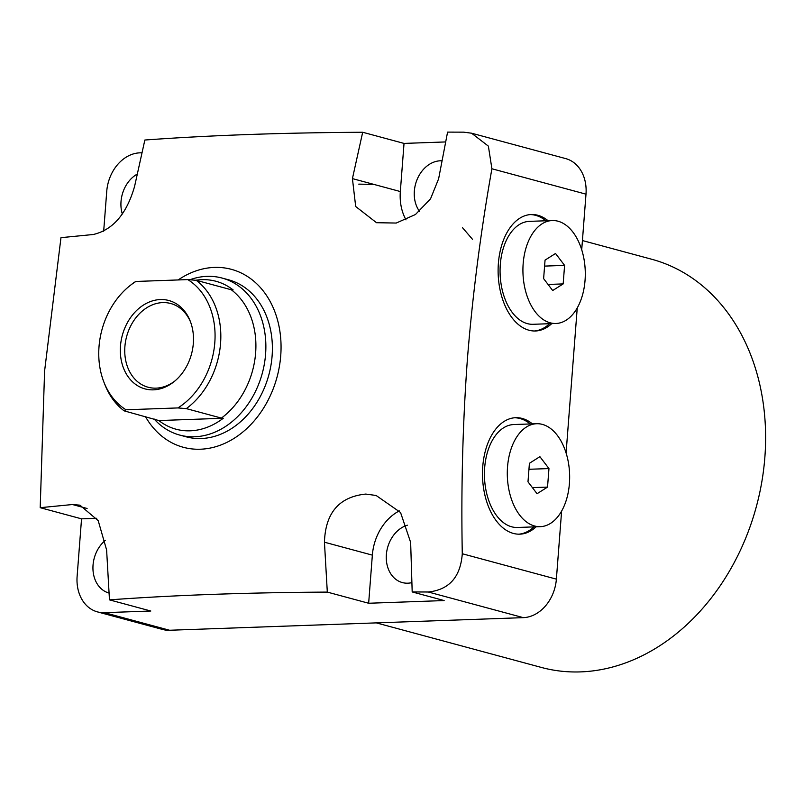<?xml version="1.0" encoding="UTF-8"?>
<svg xmlns="http://www.w3.org/2000/svg" width="804" height="804" viewBox="0 0 804 804"><rect width="100%" height="100%" fill="white"/><g stroke="black" fill="none" stroke-linecap="round" stroke-linejoin="round"><path stroke-width="1.21" d="M376.302 622.879L541.534 667.481A211.412 165.483 -74.9 0 0 580.578 671.893A211.412 165.483 -74.9 0 0 761.78 482.058A211.412 165.483 -74.9 0 0 651.712 259.25L582.428 240.557M411.849 582.629A29.818 23.336 105.1 0 1 407.829 583.191A29.818 23.336 105.1 0 1 402.332 582.568A29.818 23.336 105.1 0 1 386.402 554.227A29.818 23.336 105.1 0 1 407.377 525.193M109.053 593.04A29.818 23.336 105.1 0 1 109.002 593.03A29.818 23.336 105.1 0 1 93.013 570.247A29.818 23.336 105.1 0 1 105.435 540.288M122.339 214.025A29.818 23.336 105.1 0 1 137.263 174.076M419.517 211.351A29.818 23.336 105.1 0 1 417.085 179.563A29.818 23.336 105.1 0 1 440.341 160.79A29.818 23.336 105.1 0 1 441.989 160.8M178.156 279.953A92.158 72.129 105.1 0 1 280.727 355.71A92.158 72.129 105.1 0 1 224.788 443.356A92.158 72.129 105.1 0 1 145.444 416.603M445.627 141.936L404.03 143.413L362.684 132.258C282.184 132.72 209.563 135.303 144.851 140.027L134.59 186.377C126.71 213.884 112.932 229.924 93.244 234.507L60.973 237.662L44.592 371.056L40.2 507.686L72.46 504.53L79.938 505.173L98.209 520.67L106.61 549.966L109.465 599.864C174.187 595.141 246.798 592.558 327.308 592.096L324.444 542.208C325.409 512.831 339.187 496.782 365.79 494.068L376.131 495.485L400.543 512.49L410.643 542.399L412.191 591.945L428.251 591.995L523.303 617.643A37.949 29.698 -74.9 0 0 556.378 579.141L561.614 511.123M556.378 579.141L462.28 553.745C460.521 577.061 449.175 589.804 428.251 591.995M462.28 553.745C461.024 487.907 462.742 422.874 467.436 358.644C472.611 294.555 480.772 231.261 491.907 168.77L585.995 194.156A37.949 29.698 -74.9 0 0 565.694 158.599L471.576 133.203L488.38 146.137L491.907 168.77M532.429 423.879A58.27 35.255 88 0 0 522.188 418.452A58.27 35.255 88 0 0 515.696 417.698A58.27 35.255 88 0 0 482.5 471.817A58.27 35.255 88 0 0 513.344 533.414A58.27 35.255 88 0 0 519.846 534.168A58.27 35.255 88 0 0 536.097 526.811M518.771 534.188A58.27 35.255 88 0 0 533.936 526.891M530.268 423.959A58.27 35.255 88 0 0 520.037 418.532A58.27 35.255 88 0 0 514.62 417.758M548.057 220.698A58.27 35.255 88 0 0 537.826 215.271A58.27 35.255 88 0 0 531.323 214.517A58.27 35.255 88 0 0 498.128 268.636A58.27 35.255 88 0 0 528.982 330.233A58.27 35.255 88 0 0 535.484 330.987A58.27 35.255 88 0 0 551.725 323.63M534.399 330.997A58.27 35.255 88 0 0 549.574 323.71M545.906 220.778A58.27 35.255 88 0 0 535.675 215.351A58.27 35.255 88 0 0 530.248 214.578M189.865 279.772A81.315 63.647 105.1 0 1 207.05 276.355A81.315 63.647 105.1 0 1 222.065 278.053L228.577 279.812A81.315 63.647 105.1 0 1 270.918 365.508A81.315 63.647 105.1 0 1 201.221 438.522A81.315 63.647 105.1 0 1 186.206 436.823L179.694 435.064A81.315 63.647 105.1 0 1 154.056 418.924M566.086 452.964L577.242 307.942M581.714 249.783L585.995 194.156M169.584 630.256L104.44 612.668A37.949 29.698 105.1 0 1 97.435 611.884L162.579 629.462A37.949 29.698 -74.9 0 0 169.584 630.256L523.303 617.643M141.976 152.76L139.826 152.84A37.949 29.698 105.1 0 0 106.741 191.342L103.676 231.25M471.576 133.203L463.627 132.157L447.577 132.107L438.622 178.81L430.552 198.799L415.467 214.507L396.231 223.05L376.523 222.708L355.69 206.517L352.423 178.609L362.684 132.258M104.44 612.668L150.81 611.02L109.465 599.864M327.308 592.096L368.654 603.251L444.14 600.558L412.191 591.945M97.435 611.884A37.949 29.698 105.1 0 1 77.124 576.317L81.546 518.841L96.701 518.299M40.2 507.686L81.546 518.841M368.654 603.251L372.352 555.132A47.436 37.125 105.1 0 1 399.317 510.902M404.03 143.413L400.332 191.543A47.436 37.125 -74.9 0 0 406.01 219.874M222.065 278.053A81.315 63.647 105.1 0 1 264.395 363.75A81.315 63.647 105.1 0 1 194.709 436.763A81.315 63.647 105.1 0 1 179.694 435.064M195.724 280.254A76.621 59.968 105.1 0 1 201.804 279.671A76.621 59.968 105.1 0 1 233.14 289.932L231.281 289.762A75.888 59.406 105.1 0 1 221.401 418.09L223.271 418.261A76.621 59.968 105.1 0 1 190.176 430.813A76.621 59.968 105.1 0 1 158.84 420.552L124.117 410.844A75.888 59.406 105.1 0 1 104.922 384.714L103.947 382.222A72.762 56.953 105.1 0 1 130.017 285.621A72.762 56.953 105.1 0 1 135.896 281.46L187.784 279.601A72.762 56.953 105.1 0 1 214.809 342.625A72.762 56.953 105.1 0 1 177.915 407.929L126.027 409.779L124.117 410.844M231.281 289.762L196.206 280.305A75.888 59.406 105.1 0 1 220.557 343.419A75.888 59.406 105.1 0 1 186.327 408.623L221.401 418.09M196.206 280.305L187.784 279.601M153.433 389.839A45.768 35.828 105.1 0 1 120.479 345.991A45.768 35.828 105.1 0 1 160.378 299.55A45.768 35.828 105.1 0 1 190.216 321.087A45.768 35.828 105.1 0 1 173.825 381.86A45.768 35.828 105.1 0 1 153.433 389.839M190.588 322.062A43.366 33.949 -74.9 0 0 170.709 303.5A43.366 33.949 -74.9 0 0 162.699 302.595A43.366 33.949 -74.9 0 0 125.524 341.539A43.366 33.949 -74.9 0 0 148.107 387.237A43.366 33.949 -74.9 0 0 156.117 388.141A43.366 33.949 -74.9 0 0 174.629 381.196M223.271 418.261L158.84 420.552M130.017 285.621L132.117 283.953A75.888 59.406 105.1 0 1 133.997 282.516L135.896 281.46M186.327 408.623L177.915 407.929M126.027 409.779A72.762 56.953 105.1 0 1 103.947 382.222M526.389 427.035A51.496 31.155 88 0 0 508.098 484.973A51.496 31.155 88 0 0 540.308 526.66A51.496 31.155 88 0 0 550.559 523.364A51.496 31.155 88 0 0 568.85 465.415A51.496 31.155 88 0 0 536.64 423.728A51.496 31.155 88 0 0 526.389 427.035M536.64 423.728L513.776 424.542A51.496 31.155 88 0 0 503.525 427.849A51.496 31.155 88 0 0 485.234 485.787A51.496 31.155 88 0 0 517.444 527.474L540.308 526.66M548.961 468.571L547.534 487.093L537.052 493.716L527.987 481.817L529.414 463.295L539.896 456.672L548.961 468.571L528.952 469.285M532.419 487.636L547.534 487.093M566.197 320.183A51.496 31.155 88 0 0 584.488 262.235A51.496 31.155 88 0 0 552.278 220.547A51.496 31.155 88 0 0 542.027 223.844A51.496 31.155 88 0 0 523.726 281.792A51.496 31.155 88 0 0 555.946 323.479A51.496 31.155 88 0 0 566.197 320.183M552.278 220.547L529.414 221.361A51.496 31.155 88 0 0 519.163 224.658A51.496 31.155 88 0 0 500.872 282.606A51.496 31.155 88 0 0 533.082 324.293L555.946 323.479M543.625 278.636L545.052 260.114L555.534 253.491L564.589 265.39L563.172 283.912L552.68 290.535L543.625 278.636M548.047 284.445L563.172 283.912M544.589 266.104L564.589 265.39M358.775 184.126L374.031 184.438M462.501 227.673L472.491 239.311M352.423 178.609L400.332 191.543M372.352 555.132L324.444 542.208M87.103 508.48L72.46 504.53"/></g></svg>
